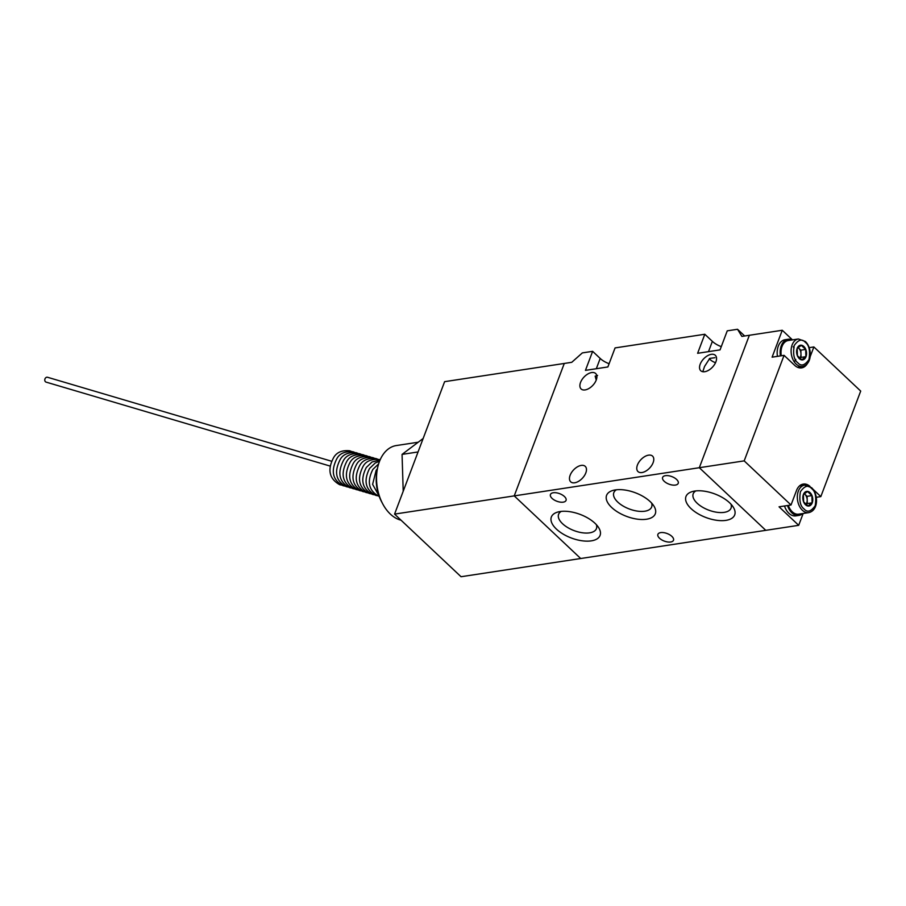 <?xml version="1.0" encoding="UTF-8"?>
<svg xmlns="http://www.w3.org/2000/svg" width="906" height="906" viewBox="0 0 906 906"><rect width="100%" height="100%" fill="white"/><g stroke="black" fill="none" stroke-linecap="round" stroke-linejoin="round"><path stroke-width="1.36" d="M792.24 339.909A15.164 10.057 81.3 0 0 788.073 339.263A15.164 10.057 81.3 0 0 780.428 355.899M788.073 339.263L785.083 339.716A15.164 10.057 81.3 0 0 777.439 356.352M794.279 361.879L795.785 359.422M794.109 347.859L793.18 346.805M805.672 349.433L801.312 345.333L797.178 348.448L797.393 355.673L801.765 359.784L805.898 356.67L805.672 349.433L800.847 350.169L801.074 357.394L805.898 356.67M806 356.715A7.395 4.904 81.3 0 0 803.871 346.488A7.395 4.904 81.3 0 0 797.155 348.38A7.395 4.904 81.3 0 0 799.285 358.606A7.395 4.904 81.3 0 0 806 356.715M798.073 347.553L798.673 348.119A6.319 4.19 81.3 0 0 798.027 347.598M797.45 367.236L802.546 366.466A13.907 9.219 -98.7 0 1 796.159 364.099A13.907 9.219 -98.7 0 1 791.176 349.286A13.907 9.219 -98.7 0 1 798.367 338.98L788.265 340.509A13.907 9.219 81.3 0 0 781.266 355.775M799.704 358.278A6.319 4.19 81.3 0 0 800.961 353.782A6.319 4.19 81.3 0 0 798.673 348.119L800.847 350.169M801.074 357.394L799.805 358.357M787.495 505.537A15.164 10.057 81.3 0 0 791.889 512.841A15.164 10.057 81.3 0 0 798.865 515.412A15.164 10.057 81.3 0 0 802.648 513.555M784.494 505.99A15.164 10.057 81.3 0 0 788.9 513.294A15.164 10.057 81.3 0 0 795.876 515.865L798.865 515.412M788.345 505.401A13.907 9.219 81.3 0 0 792.286 511.799A13.907 9.219 81.3 0 0 798.673 514.166L808.775 512.626A13.907 9.219 -98.7 0 1 802.376 510.259A13.907 9.219 -98.7 0 1 797.393 495.457A13.907 9.219 -98.7 0 1 804.585 485.14L811.55 487.643C818.254 493.725 818.979 510.225 808.775 512.626M811.889 495.605L807.529 491.494L803.395 494.608L803.622 501.833L807.982 505.944L812.116 502.83L811.889 495.605L807.076 496.329L807.303 503.566L812.116 502.83M812.218 502.875A7.395 4.904 81.3 0 0 810.089 492.66A7.395 4.904 81.3 0 0 803.373 494.551A7.395 4.904 81.3 0 0 805.513 504.767A7.395 4.904 81.3 0 0 812.218 502.875M804.302 493.725L804.89 494.28A6.319 4.19 81.3 0 0 804.245 493.77M805.921 504.438A6.319 4.19 81.3 0 0 807.189 499.942A6.319 4.19 81.3 0 0 804.89 494.28L807.076 496.329M807.303 503.566L806.023 504.517M418.198 442.219L396.341 445.548A37.916 25.153 81.3 0 0 379.388 461.675A37.916 25.153 81.3 0 0 377.36 469.059A37.916 25.153 81.3 0 0 382.638 503.713A37.916 25.153 81.3 0 0 401.041 520.191M444.62 381.664L564.279 363.453L514.234 495.888L394.574 514.098L444.62 381.664M744.664 335.99L737.529 329.274L741.889 336.409L749.364 335.277L699.319 467.711L765.785 530.338L699.319 467.711L744.188 460.871L791.017 505.004L779.058 506.816L798.696 525.321L580.701 558.515L514.234 495.888L564.279 363.453L571.754 362.309L582.354 352.898L592.637 351.335L600.191 358.448A15.164 7.339 -159.3 0 0 609.104 363.714M792.467 339.875L782.263 330.26L749.364 335.277L699.319 467.711L514.234 495.888L580.701 558.515L461.041 576.726L394.574 514.098M418.062 451.958L402.06 454.393L403.204 491.256M423.159 438.481L402.06 454.393M377.36 469.059L376.907 471.494A32.854 21.801 81.3 0 0 381.483 501.516L382.638 503.713M331.653 461.256L47.531 377.27A2.525 1.993 106.5 0 0 46.093 382.117L330.214 466.103M648.56 455.152A10.612 6.059 133.3 0 1 652.558 456.114A10.612 6.059 133.3 0 1 651.72 465.401A10.612 6.059 133.3 0 1 641.992 472.536A10.612 6.059 133.3 0 1 637.994 471.573A10.612 6.059 133.3 0 1 638.832 462.286A10.612 6.059 133.3 0 1 648.56 455.152M581.256 465.401A10.612 6.059 133.3 0 1 585.253 466.364A10.612 6.059 133.3 0 1 584.415 475.65A10.612 6.059 133.3 0 1 574.687 482.785A10.612 6.059 133.3 0 1 570.689 481.811A10.612 6.059 133.3 0 1 571.527 472.536A10.612 6.059 133.3 0 1 581.256 465.401M711.323 354.325A10.612 6.059 133.3 0 1 715.321 355.288A10.612 6.059 133.3 0 1 714.494 364.574A10.612 6.059 133.3 0 1 704.755 371.709A10.612 6.059 133.3 0 1 700.768 370.747A10.612 6.059 133.3 0 1 701.595 361.46A10.612 6.059 133.3 0 1 711.323 354.325M714.913 357.711L709.76 358.368L704.551 366.454L702.796 371.709M597.586 375.435L595.163 376.149L596.239 380.044M591.675 372.547A10.612 6.059 133.3 0 1 595.672 373.51A10.612 6.059 133.3 0 1 594.834 382.785A10.612 6.059 133.3 0 1 585.106 389.92A10.612 6.059 133.3 0 1 581.108 388.957A10.612 6.059 133.3 0 1 581.946 379.682A10.612 6.059 133.3 0 1 591.675 372.547M660.701 532.603A8.347 4.032 20.7 0 1 669.738 534.789A8.347 4.032 20.7 0 1 673.498 540.248A8.347 4.032 20.7 0 1 670.678 542.003A8.347 4.032 20.7 0 1 661.64 539.817A8.347 4.032 20.7 0 1 657.892 534.359A8.347 4.032 20.7 0 1 660.701 532.603M665.434 475.673A8.347 4.032 20.7 0 1 674.472 477.858A8.347 4.032 20.7 0 1 678.22 483.317A8.347 4.032 20.7 0 1 675.4 485.072A8.347 4.032 20.7 0 1 666.363 482.887A8.347 4.032 20.7 0 1 662.614 477.428A8.347 4.032 20.7 0 1 665.434 475.673M553.26 492.751A8.347 4.032 20.7 0 1 562.298 494.936A8.347 4.032 20.7 0 1 566.046 500.395A8.347 4.032 20.7 0 1 563.226 502.151A8.347 4.032 20.7 0 1 554.189 499.965A8.347 4.032 20.7 0 1 550.44 494.506A8.347 4.032 20.7 0 1 553.26 492.751M694.777 491.052A26.036 12.593 20.7 0 1 733.09 506.862A26.036 12.593 20.7 0 1 725.899 520.372A26.036 12.593 20.7 0 1 692.082 509.546A26.036 12.593 20.7 0 1 692.501 491.528A26.036 12.593 20.7 0 1 694.777 491.052M695.865 490.905A20.226 9.785 -159.3 0 0 693.271 493.645A20.226 9.785 -159.3 0 0 702.161 506.975A20.226 9.785 -159.3 0 0 724.222 512.354A20.226 9.785 -159.3 0 0 731.108 507.949A20.226 9.785 -159.3 0 0 730.983 504.178M560.168 511.539A26.036 12.593 20.7 0 1 598.481 527.36A26.036 12.593 20.7 0 1 591.29 540.859A26.036 12.593 20.7 0 1 557.473 530.044A26.036 12.593 20.7 0 1 557.892 512.015A26.036 12.593 20.7 0 1 560.168 511.539M561.256 511.403A20.226 9.785 -159.3 0 0 558.662 514.144A20.226 9.785 -159.3 0 0 567.552 527.462A20.226 9.785 -159.3 0 0 589.613 532.841A20.226 9.785 -159.3 0 0 596.499 528.447A20.226 9.785 -159.3 0 0 596.375 524.676M615.389 489.908A26.036 12.593 20.7 0 1 653.702 505.718A26.036 12.593 20.7 0 1 646.51 519.229A26.036 12.593 20.7 0 1 612.694 508.402A26.036 12.593 20.7 0 1 613.113 490.384A26.036 12.593 20.7 0 1 615.389 489.908M616.465 489.772A20.226 9.785 -159.3 0 0 613.883 492.513A20.226 9.785 -159.3 0 0 622.773 505.831A20.226 9.785 -159.3 0 0 644.834 511.211A20.226 9.785 -159.3 0 0 651.72 506.805A20.226 9.785 -159.3 0 0 651.595 503.045M592.637 351.335L585.446 370.373L607.881 366.953L615.072 347.915L704.811 334.257L712.365 341.369A15.164 7.339 -159.3 0 0 721.278 346.636M704.811 334.257L697.62 353.295L720.055 349.875L727.246 330.837L737.529 329.274M709.33 358.651A8.347 4.032 -159.3 0 0 715.536 362.683M798.696 525.321L803.169 513.476M816.283 497.292L820.825 496.601L860.7 391.075L813.871 346.941L809.183 347.655M782.263 330.26L772.105 357.168L784.064 355.345L744.188 460.871M810.032 486.443A15.164 10.057 81.3 0 0 803.271 484.064A15.164 10.057 81.3 0 0 796.499 490.52L791.017 505.004M784.064 355.345L794.641 365.311A15.164 10.057 81.3 0 0 801.617 367.881A15.164 10.057 81.3 0 0 807.359 363.6M820.825 496.601L812.909 489.149M810.123 356.851L813.871 346.941M797.744 362.694C794.03 359.965 792.841 354.269 794.177 345.571C798.379 339.591 802.127 338.538 805.411 342.411C809.126 345.129 810.315 350.837 808.979 359.523C804.777 365.503 801.029 366.568 797.744 362.694M803.973 508.855C800.247 506.126 799.058 500.429 800.394 491.743C804.607 485.752 808.345 484.699 811.629 488.572C815.343 491.29 816.544 496.998 815.207 505.684C810.995 511.675 807.246 512.728 803.973 508.855M596.318 368.719L600.191 358.448M708.492 351.641L712.365 341.369M802.546 366.466C812.75 364.065 812.036 347.564 805.332 341.483L798.367 338.98M799.488 485.91L804.585 485.14M344.631 486.046L342.955 485.684C332.661 480.101 330.611 471.12 336.805 458.764C339.569 453.476 344.96 451.131 352.989 451.743L354.586 452.354M347.904 487.02L346.228 486.647C335.933 481.063 333.884 472.094 340.09 459.727C342.842 454.438 348.232 452.105 356.262 452.717L357.859 453.317M351.177 487.983L349.501 487.621C339.218 482.037 337.168 473.057 343.363 460.701C346.126 455.412 351.517 453.079 359.535 453.68L361.143 454.291M354.461 488.957L352.785 488.583C342.491 483 340.441 474.031 346.636 461.675C349.399 456.386 354.79 454.042 362.819 454.653L364.416 455.254M357.734 489.92L356.058 489.557C345.764 483.974 343.714 474.993 349.92 462.638C352.672 457.349 358.063 455.016 366.092 455.627L367.689 456.228M361.007 490.893L359.331 490.531C349.048 484.937 346.998 475.967 353.193 463.612C355.956 458.323 361.347 455.978 369.365 456.59L370.973 457.19M364.291 491.856L362.615 491.494C352.321 485.91 350.271 476.941 356.466 464.574C359.229 459.285 364.62 456.952 372.649 457.564L374.246 458.164M367.564 492.83L365.888 492.468C355.594 486.873 353.544 477.904 359.75 465.548C362.502 460.259 367.893 457.915 375.922 458.527L377.519 459.127M370.837 493.793L369.161 493.43C358.878 487.847 356.828 478.878 363.023 466.511C365.786 461.222 371.177 458.889 379.195 459.501L380.146 459.818M374.11 494.767L372.445 494.404C362.151 488.81 360.101 479.84 366.296 467.485L372.038 461.969L380.067 460.01M377.394 495.741L375.718 495.367C365.424 489.784 363.374 480.814 369.569 468.447L375.31 462.943L379.557 461.245M379.206 496.397L378.991 496.341C368.708 490.746 366.658 481.777 372.853 469.421L378.629 463.883M378.968 495.752L372.615 484.359L376.126 470.384L377.44 468.651M377.689 491.505L376.194 479.093M351.313 451.381L349.705 450.78C341.902 450.044 336.511 452.388 333.533 457.79C327.225 469.818 329.263 478.787 339.671 484.71L341.347 485.084"/></g></svg>
